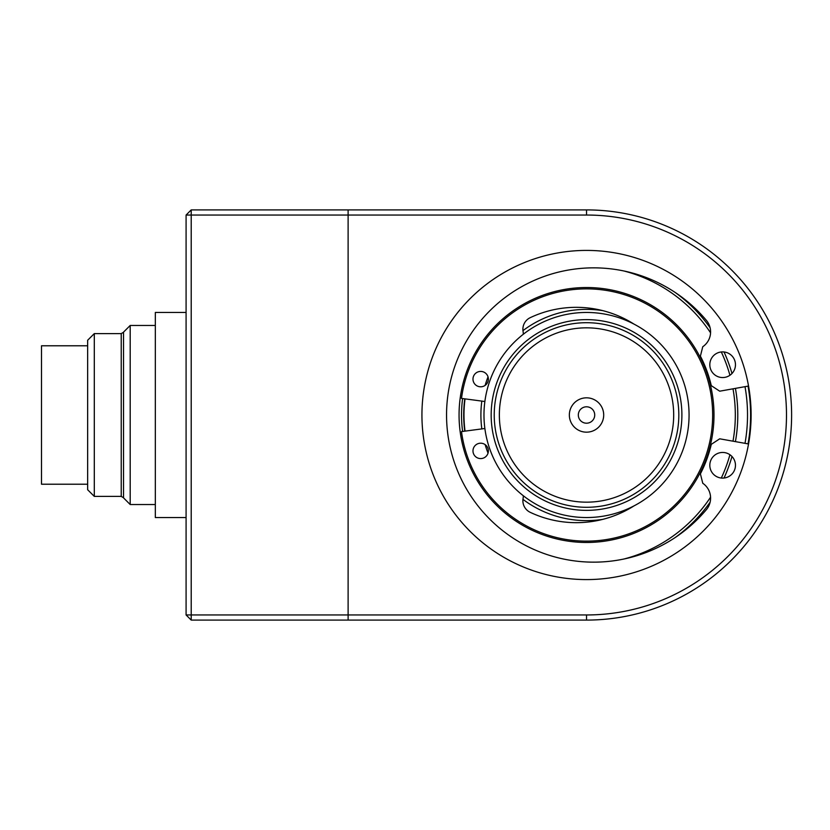<?xml version="1.0" encoding="UTF-8"?>
<svg xmlns="http://www.w3.org/2000/svg" width="830" height="830" viewBox="0 0 830 830"><rect width="100%" height="100%" fill="white"/><g stroke="black" fill="none" stroke-linecap="round" stroke-linejoin="round"><path stroke-width="1.25" d="M130.196 325.464L123.535 332.125L123.535 497.876L130.196 504.536L130.196 325.464L155.324 325.464M130.196 504.536L155.324 504.536M94.298 496.392L94.298 333.608L87.648 340.259L87.648 489.742L94.298 496.392L121.232 496.392L123.535 497.73M121.232 496.392L121.232 333.608L123.535 332.27M87.648 345.778L41.5 345.778L41.5 484.222L87.648 484.222M186.086 312.454L155.324 312.454L155.324 517.547L186.086 517.547M586.53 250.411A164.589 164.589 0 0 1 729.062 497.295A164.589 164.589 0 0 1 443.988 497.295A164.589 164.589 0 0 1 586.53 250.411M586.53 614.957A199.957 199.957 0 0 0 786.487 415A199.957 199.957 0 0 0 586.53 215.043L348.112 215.043L348.112 614.957L586.53 614.957L586.53 620.093A205.093 205.093 0 0 0 791.613 415A205.093 205.093 0 0 0 586.53 209.907L348.112 209.907L348.112 620.093L348.112 614.957L191.211 614.957L191.211 620.093L186.086 614.957L186.086 215.043L191.211 209.907L348.112 209.907L348.112 215.043L191.211 215.043L191.211 614.957L186.086 614.957M586.53 620.093L191.211 620.093M748.038 386.126A164.07 164.07 0 0 1 748.038 443.874M748.546 443.967L719.714 438.811L711.3 444.341A128.183 128.183 0 0 1 700.396 473.857L702.771 483.268A17.949 17.949 0 0 1 706.392 509.63A147.149 147.149 0 0 1 492.709 522.029A147.149 147.149 0 0 1 492.709 307.982A147.149 147.149 0 0 1 706.392 320.37A17.949 17.949 0 0 1 702.761 346.733L700.396 356.132A128.183 128.183 0 0 1 711.3 385.66L719.714 391.189L748.546 386.033M709.816 465.277A12.813 12.813 0 0 1 729.051 454.176A12.813 12.813 0 0 1 729.051 476.379A12.813 12.813 0 0 1 709.816 465.277M709.816 364.723A12.813 12.813 0 0 1 729.051 353.622A12.813 12.813 0 0 1 729.051 375.824A12.813 12.813 0 0 1 709.816 364.723M586.53 542.467A127.467 127.467 0 0 1 476.14 351.266A127.467 127.467 0 0 1 696.92 351.266A127.467 127.467 0 0 1 586.53 542.467M462.611 431.444A125.008 125.008 0 0 1 462.611 398.556M464.769 431.164A122.83 122.83 0 0 1 464.769 398.836M465.049 431.123A122.539 122.539 0 0 1 465.049 398.877M675.371 292.596A151.257 151.257 0 0 1 710.117 327.808M724.03 351.982A151.257 151.257 0 0 1 731.977 373.51M735.422 388.378A151.257 151.257 0 0 1 735.422 441.622M731.977 456.49A151.257 151.257 0 0 1 724.03 478.018M710.127 502.181A151.257 151.257 0 0 1 675.371 537.404M623.942 270.985A148.788 148.788 0 0 1 710.573 332.83M721.312 351.972A148.788 148.788 0 0 1 729.923 375.274M732.994 388.814A148.788 148.788 0 0 1 732.994 441.187M729.923 454.726A148.788 148.788 0 0 1 721.312 478.028M710.573 497.17A148.788 148.788 0 0 1 623.942 559.015M191.211 209.907L191.211 215.043L186.086 215.043M689.066 415A102.547 102.547 0 0 1 535.257 503.81A102.547 102.547 0 0 1 535.257 326.19A102.547 102.547 0 0 1 689.066 415M678.816 415A92.286 92.286 0 0 1 540.382 494.929A92.286 92.286 0 0 1 540.382 335.071A92.286 92.286 0 0 1 678.816 415M603.701 415A17.181 17.181 0 0 1 577.939 429.878A17.181 17.181 0 0 1 577.939 400.122A17.181 17.181 0 0 1 603.701 415M673.69 415A87.16 87.16 0 0 1 542.945 490.489A87.16 87.16 0 0 1 542.945 339.512A87.16 87.16 0 0 1 673.69 415M594.726 415A8.207 8.207 0 0 1 582.421 422.107A8.207 8.207 0 0 1 582.421 407.893A8.207 8.207 0 0 1 594.726 415M480.674 386.801A7.688 7.688 0 0 1 474.013 375.264A7.688 7.688 0 0 1 487.335 375.264A7.688 7.688 0 0 1 480.674 386.801M480.674 458.585A7.688 7.688 0 0 1 474.013 447.048A7.688 7.688 0 0 1 487.335 447.048A7.688 7.688 0 0 1 480.674 458.585M484.876 401.502L461.49 398.4A126.129 126.129 0 0 1 654.331 308.646A126.129 126.129 0 0 1 654.331 521.354A126.129 126.129 0 0 1 461.49 431.6L484.876 428.498M633.954 505.916A107.672 107.672 0 0 1 530.225 512.328A12.813 12.813 0 0 1 523.087 498.488A12.813 12.813 0 0 0 523.284 495.718M523.284 334.283A12.813 12.813 0 0 0 523.087 331.512A12.813 12.813 0 0 1 530.225 317.672A107.672 107.672 0 0 1 633.954 324.084M586.53 215.043L586.53 209.907M602.725 519.373A105.618 105.618 0 0 1 522.962 499.359M488.03 453.128A105.618 105.618 0 0 1 485.145 444.641M481.825 428.903A105.618 105.618 0 0 1 481.825 401.098M485.145 385.359A105.618 105.618 0 0 1 488.03 376.872M522.962 330.641A105.618 105.618 0 0 1 602.725 310.627M745.008 386.666A160.999 160.999 0 0 1 745.008 443.334M681.897 415A95.367 95.367 0 0 1 538.846 497.585A95.367 95.367 0 0 1 538.846 332.415A95.367 95.367 0 0 1 681.897 415M94.298 333.608L121.232 333.608"/></g></svg>
